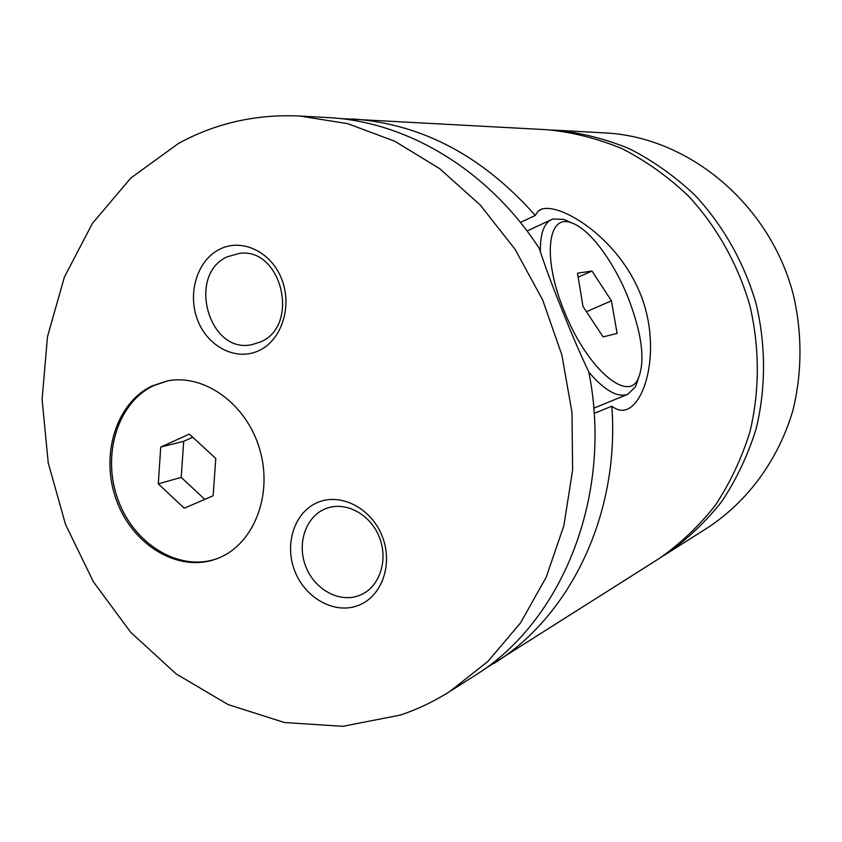 <?xml version="1.0" encoding="UTF-8"?>
<svg xmlns="http://www.w3.org/2000/svg" width="842" height="842" viewBox="0 0 842 842"><rect width="100%" height="100%" fill="white"/><g stroke="black" fill="none" stroke-linecap="round" stroke-linejoin="round"><path stroke-width="1.26" d="M662.633 556.267L666.211 554.047C687.03 539.564 705.575 522.019 721.836 501.422C736.487 479.298 747.917 455.133 756.116 428.925C765.904 388.625 765.999 345.746 756.232 304.204C744.465 263.199 723.425 225.835 695.197 195.449C675.242 176.588 653.466 161.085 629.869 148.95C605.619 138.909 580.864 132.668 555.625 130.194L551.415 130.015M483.666 669.611L659.086 558.572C680.115 543.943 698.828 526.218 715.247 505.389C730.046 483.034 741.581 458.585 749.864 432.072C759.737 391.298 759.81 347.893 749.927 305.857C738.013 264.346 716.742 226.509 688.209 195.765C668.022 176.662 646.014 160.98 622.185 148.697C597.683 138.541 572.686 132.226 547.205 129.731L339.894 118.554M152.213 385.878C115.712 403.013 99.861 456.006 116.585 500.601C132.804 545.406 178.578 573.013 216.468 558.877L218.457 558.109C253.779 544.143 273.134 494.938 259.799 449.617C246.864 404.181 204.406 373.438 167.295 380.942L152.213 385.878M168.074 380.805L153.791 385.573C117.459 402.634 101.566 455.248 118.017 499.706C133.973 544.353 179.346 572.171 217.215 558.593M638.436 378.332L635.405 386.994L627.658 394.361C617.544 397.866 604.619 390.478 588.863 372.196M540.385 251.926C540.027 233.276 544.153 222.309 552.762 219.015L563.814 219.383L569.55 221.983M628.058 297.51C613.607 261.22 589.295 228.519 571.486 222.856C547.721 213.131 542.206 257.536 563.898 310.245C586.074 367.322 627.469 403.276 638.141 378.889C645.488 361.176 642.13 334.042 628.058 297.51M594.147 413.39L611.818 406.223C617.144 410.233 622.217 411.264 627.027 409.338C648.34 400.613 661.675 339.694 637.92 288.227C614.418 235.876 560.646 203.122 541.774 209.09L537.838 211.458L535.291 215.457L520.409 222.456M299.731 116.028L328.106 117.596C406.665 121.374 488.444 169.884 539.333 248.569C545.048 266.261 552.531 286.469 561.793 309.193C570.813 332.074 579.822 353.04 588.842 372.09C613.565 495.77 561.94 622.47 473.846 676.2L449.86 691.44L487.971 661.349L520.545 622.901L546.226 577.17L563.877 525.608L572.623 470.004L571.981 412.38L561.867 354.924L542.616 299.847L515.03 249.253L480.224 205.006L439.64 168.642L394.887 141.288L347.683 123.658L299.731 116.028C255.821 114.017 215.341 123.206 178.272 143.572L130.847 178.02L92.441 223.362L64.381 277.113L47.478 336.695L42.1 399.497L48.236 462.921L65.55 524.471L93.346 581.696L130.647 632.247L176.125 673.895L228.098 704.586L284.501 722.531L342.926 726.309L400.592 715.005C417.727 709.227 434.156 701.375 449.86 691.44M594.126 408.012L593.842 409.223M219.436 249.379C197.091 260.567 187.156 293.563 197.649 320.171C207.816 346.936 236.213 361.418 258.841 350.651C281.607 340.284 292.627 306.541 281.691 279.112C271.092 251.516 241.612 237.781 219.436 249.379M260.378 341.978C300.394 325.938 281.891 247.338 239.496 253.358L227.235 256.821C186.556 274.881 208.763 354.303 251.832 344.673L260.378 341.978M317.866 502.379C294.605 511.831 284.049 543.764 294.732 570.876C305.078 598.125 334.442 614.555 358.008 605.545C381.721 596.957 393.414 564.351 382.268 536.386C371.469 508.284 340.968 492.528 317.866 502.379M359.081 595.547L361.407 594.568C380.089 586.064 388.467 559.404 379.226 536.87C370.227 514.22 345.894 501.19 326.728 508.263L325.317 508.81C305.699 516.704 296.731 543.606 305.751 566.466C314.487 589.421 339.273 603.188 359.081 595.547M666.211 554.047L708.164 527.408C747.907 501.148 778.45 459.669 792.89 410.422C802.152 372.922 802.331 333.085 793.28 294.542C769.872 204.153 688.861 137.025 605.24 132.941L555.625 130.194M535.291 215.457C482.35 155.654 421.116 123.469 351.598 118.901M493.717 663.591C570.234 616.291 619.944 514.115 611.818 406.223M578.18 277.197L591.989 271.029L577.528 273.187L582.98 306.467L603.135 336.905L617.102 333.411L611.418 300.815L591.989 271.029M586.442 311.698L611.418 300.815M215.784 458.501L189.334 434.114L160.727 447.06L158.296 483.845L184.219 508.2L213.11 495.812L215.784 458.501M192.734 437.251L183.693 441.324L181.219 477.372L204.795 499.38M181.219 477.372L158.296 483.845M183.693 441.324L160.727 447.06M571.486 222.856L563.814 219.383M638.141 378.889L635.405 386.994M593.757 408.17L627.658 394.361M527.06 231.024L550.521 220.067M541.595 209.153L539.638 210.079"/></g></svg>
